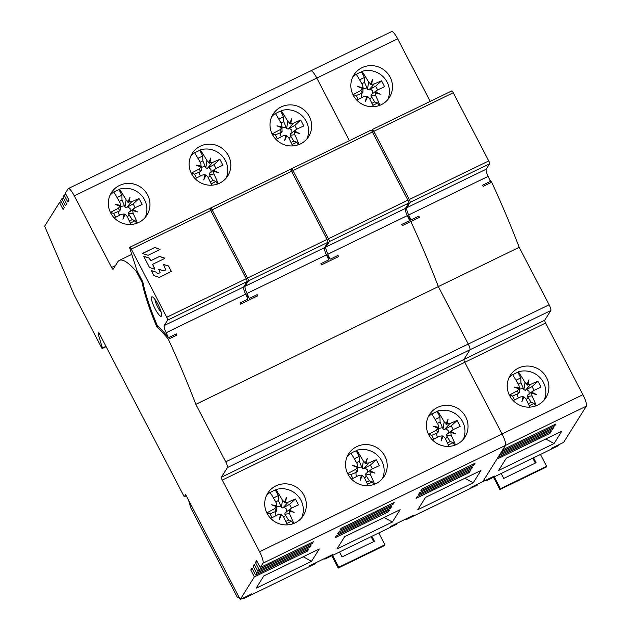 <?xml version="1.0" encoding="UTF-8"?>
<svg xmlns="http://www.w3.org/2000/svg" width="631" height="631" viewBox="0 0 631 631"><rect width="100%" height="100%" fill="white"/><g stroke="black" fill="none" stroke-linecap="round" stroke-linejoin="round"><path stroke-width="0.95" d="M255.445 562.505L259.057 569.438L257.882 571.307L254.277 564.374L253.102 566.244L256.714 573.177L255.539 575.046L251.927 568.113L250.759 569.982L254.364 576.915L240.23 599.45L185.617 494.53L184.236 496.731L98.822 332.647L98.128 333.752L102.427 348.052L102.08 348.604L74.261 295.158L44.651 226.166L59.48 202.527L63.084 209.46L64.259 207.591L60.647 200.658L61.822 198.797L65.427 205.73L66.602 203.86L62.99 196.927L64.165 195.058L67.777 201.991L68.945 200.122L65.34 193.189L68.093 188.787A10.506 2.216 64.1 0 1 68.314 188.582A10.506 2.216 64.1 0 1 74.284 195.831L111.577 267.473A2.627 0.552 -115.9 0 0 113.075 269.287A2.627 0.552 -115.9 0 0 113.13 269.232L117.681 261.983A78.812 16.651 64.1 0 1 119.346 260.414A78.812 16.651 64.1 0 1 136.493 271.701L142.117 282.514A85.114 17.983 -115.9 0 0 156.827 326.85A101.402 21.422 64.1 0 1 168.327 339.249A241.681 51.064 64.1 0 1 195.831 404.353L225.748 461.829A5.253 1.112 64.1 0 1 227.468 467.547L221.402 477.225A2.627 0.552 -115.9 0 0 222.262 480.088L259.554 551.731A10.506 2.216 64.1 0 1 262.985 563.168L260.224 567.569L256.62 560.636L255.445 562.505L257.156 561.669M142.117 282.514L142.906 282.128M157.955 326.298L156.827 326.85M137.282 271.314L136.493 271.701M430.224 101.386L397.648 38.806L316.809 78.063L349.385 140.65L316.809 78.063A10.506 2.216 -115.9 0 0 310.838 70.806A10.506 2.216 64.1 0 1 316.809 78.063L74.284 195.831M281.197 106.931A21.012 20.366 32.1 0 0 273.018 114.258A21.012 20.366 32.1 0 0 275.613 139.033A21.012 20.366 32.1 0 0 300.451 143.907A21.012 20.366 32.1 0 0 308.63 136.588A21.012 20.366 32.1 0 0 306.035 111.805A21.012 20.366 32.1 0 0 281.197 106.931M200.358 146.195A21.012 20.366 32.1 0 0 192.179 153.514A21.012 20.366 32.1 0 0 194.774 178.297A21.012 20.366 32.1 0 0 219.604 183.164A21.012 20.366 32.1 0 0 227.791 175.844A21.012 20.366 32.1 0 0 225.188 151.061A21.012 20.366 32.1 0 0 200.358 146.195M119.519 185.451A21.012 20.366 32.1 0 0 111.34 192.77A21.012 20.366 32.1 0 0 113.935 217.553A21.012 20.366 32.1 0 0 138.765 222.427A21.012 20.366 32.1 0 0 146.944 215.1A21.012 20.366 32.1 0 0 144.349 190.325A21.012 20.366 32.1 0 0 119.519 185.451M64.165 195.058L65.876 194.222M61.822 198.797L63.534 197.96M59.48 202.527L61.191 201.699M102.08 348.604L106.111 346.648M102.427 348.052L105.945 346.34M98.128 333.752L99.138 333.263M184.236 496.731L186.248 495.753M324.689 558.435L325.004 559.05L396.599 524.282L396.284 523.667M378.766 532.943L384.942 544.805L384.421 545.634L338.232 568.066L331.811 555.737M373.647 541.603L371.083 536.673M384.942 544.805L338.744 567.237L332.569 555.375M339.502 552.007L342.065 556.944L374.404 541.24L371.833 536.303M325.004 559.05L323.711 558.916M242.864 598.172L244.165 598.306L308.835 566.898L309.521 565.802L332.624 554.586L331.93 555.682L331.614 555.075M338.744 567.237L338.232 568.066M259.554 551.731L502.071 433.954L464.779 362.312A2.627 0.552 64.1 0 1 463.919 359.449A2.627 0.552 -115.9 0 0 464.779 362.312L502.071 433.954L582.918 394.698A10.506 2.216 -115.9 0 1 586.349 406.143L563.593 442.418L552.046 448.026L551.36 449.13L493.616 477.17L494.302 476.066L482.754 481.674L496.889 459.139L550.011 433.339L551.186 431.47L498.064 457.27L499.231 455.401L552.354 429.601L553.529 427.731L500.407 453.531L501.574 451.662L554.704 425.87L555.872 424L502.749 449.793L505.51 445.399A10.506 2.216 -115.9 0 0 502.071 433.954A10.506 2.216 64.1 0 1 505.51 445.399L482.754 481.674L471.207 487.282L470.513 488.386L477.446 485.018L477.131 484.411M404.55 519.652L405.843 519.794L470.513 488.386M412.453 515.819L412.777 516.426L413.463 515.33L390.368 526.546L389.674 527.642M250.775 594.331L251.091 594.938L251.785 593.842L240.23 599.45M254.364 576.915L307.494 551.115L308.662 549.246L255.539 575.046M256.714 573.177L309.837 547.377L311.004 545.507L257.882 571.307M259.057 569.438L312.179 543.638L313.355 541.769L260.224 567.569M421.91 489.049L420.735 490.918L473.857 465.126L475.033 463.257L421.91 489.049M419.568 492.787L418.392 494.657L471.515 468.865L472.69 466.995L419.568 492.787M480.948 470.474L473.218 482.786L417.785 509.706L425.507 497.394L480.948 470.474M417.217 496.526L416.05 498.395L469.172 472.603L470.347 470.734L417.217 496.526M341.071 528.313L339.896 530.182L393.018 504.382L394.194 502.513L341.071 528.313M338.721 532.051L337.553 533.913L390.676 508.121L391.851 506.251L338.721 532.051M400.101 509.73L392.379 522.05L336.946 548.97L344.668 536.65L400.101 509.73M319.262 548.994L311.54 561.306L256.107 588.226L263.829 575.914L319.262 548.994M336.378 535.782L335.211 537.651L388.333 511.859L389.501 509.99L336.378 535.782M437.591 407.366A21.012 20.366 32.1 0 0 429.411 414.685A21.012 20.366 32.1 0 0 432.006 439.468A21.012 20.366 32.1 0 0 456.844 444.342A21.012 20.366 32.1 0 0 465.023 437.015A21.012 20.366 32.1 0 0 462.428 412.24A21.012 20.366 32.1 0 0 437.591 407.366M356.752 446.622A21.012 20.366 32.1 0 0 348.572 453.941A21.012 20.366 32.1 0 0 351.167 478.724A21.012 20.366 32.1 0 0 375.997 483.598A21.012 20.366 32.1 0 0 384.184 476.271A21.012 20.366 32.1 0 0 381.589 451.496A21.012 20.366 32.1 0 0 356.752 446.622M275.913 485.878A21.012 20.366 32.1 0 0 267.733 493.197A21.012 20.366 32.1 0 0 270.328 517.98A21.012 20.366 32.1 0 0 295.158 522.854A21.012 20.366 32.1 0 0 303.337 515.535A21.012 20.366 32.1 0 0 300.742 490.752A21.012 20.366 32.1 0 0 275.913 485.878M582.918 394.698L545.618 323.056A2.627 0.552 64.1 0 1 544.758 320.193L550.831 310.523A5.253 1.112 -115.9 0 0 549.112 304.797L519.195 247.32L438.348 286.577A241.681 51.064 -115.9 0 0 410.844 221.481A241.681 51.064 64.1 0 1 438.348 286.577L468.273 344.053A5.253 1.112 64.1 0 1 469.992 349.779L463.919 359.449L469.992 349.779A5.253 1.112 -115.9 0 0 468.273 344.053L438.348 286.577L195.831 404.353M292.413 172.878L291.514 169.889A2.627 0.552 64.1 0 1 291.412 168.824A2.627 0.552 64.1 0 1 291.467 168.777A2.627 0.552 64.1 0 1 292.958 170.591L328.443 238.763A2.627 0.552 64.1 0 1 329.303 241.626L325.927 247.013A7.88 1.664 -115.9 0 0 327.82 254.214A241.681 51.064 64.1 0 1 330.147 259.207L337.995 255.389A241.681 51.064 64.1 0 1 338.555 256.588L321.463 264.886A241.681 51.064 -115.9 0 0 320.903 263.687L328.759 259.877A241.681 51.064 -115.9 0 0 326.432 254.892A7.88 1.664 64.1 0 1 324.539 247.683L327.915 242.296A2.627 0.552 -115.9 0 0 327.055 239.433L291.569 171.261A2.627 0.552 -115.9 0 0 290.079 169.447A2.627 0.552 -115.9 0 0 290.023 169.502M211.574 212.142L210.675 209.153A2.627 0.552 64.1 0 1 210.565 208.088A2.627 0.552 64.1 0 1 210.62 208.033A2.627 0.552 64.1 0 1 212.119 209.847L247.604 278.019A2.627 0.552 64.1 0 1 248.464 280.882L245.088 286.269A7.88 1.664 -115.9 0 0 246.981 293.478A241.681 51.064 64.1 0 1 249.308 298.463L257.156 294.645A241.681 51.064 64.1 0 1 257.708 295.844L240.616 304.142A241.681 51.064 -115.9 0 0 240.064 302.951L247.92 299.133A241.681 51.064 -115.9 0 0 245.593 294.149A7.88 1.664 64.1 0 1 243.7 286.939L247.076 281.552A2.627 0.552 -115.9 0 0 246.216 278.689L210.73 210.517A2.627 0.552 -115.9 0 0 209.24 208.703A2.627 0.552 -115.9 0 0 209.184 208.758M168.461 337.719A102.451 21.643 -115.9 0 0 157.387 325.785A84.065 17.763 64.1 0 1 142.898 282.096L137.124 270.999L129.836 248.409A2.627 0.552 64.1 0 1 129.726 247.344A2.627 0.552 64.1 0 1 129.781 247.289A2.627 0.552 64.1 0 1 131.272 249.103L166.765 317.275A2.627 0.552 64.1 0 1 167.625 320.138L164.241 325.525A7.88 1.664 -115.9 0 0 166.142 332.734A241.681 51.064 64.1 0 1 168.461 337.719L176.317 333.902A241.681 51.064 64.1 0 1 176.869 335.1L168.327 339.249M373.252 133.622L372.353 130.633A2.627 0.552 64.1 0 1 372.251 129.568A2.627 0.552 64.1 0 1 372.306 129.521A2.627 0.552 64.1 0 1 373.797 131.327L409.282 199.506A2.627 0.552 64.1 0 1 410.142 202.362L406.766 207.749A7.88 1.664 -115.9 0 0 408.659 214.958A241.681 51.064 64.1 0 1 410.986 219.943L418.842 216.133A241.681 51.064 64.1 0 1 419.394 217.332L410.844 221.481A101.402 21.422 -115.9 0 0 408.888 219.091A101.402 21.422 64.1 0 1 410.844 221.481L402.302 225.63A241.681 51.064 -115.9 0 0 401.75 224.431L409.598 220.621A241.681 51.064 -115.9 0 0 407.279 215.636A7.88 1.664 64.1 0 1 405.378 208.427L408.754 203.04A2.627 0.552 -115.9 0 0 407.902 200.177L372.408 132.005A2.627 0.552 -115.9 0 0 370.918 130.191A2.627 0.552 -115.9 0 0 370.862 130.238M338.555 256.588A101.402 21.422 -115.9 0 0 337.703 255.531M249.308 298.463A102.451 21.643 -115.9 0 0 245.498 293.943M257.708 295.844A101.402 21.422 -115.9 0 0 256.856 294.795M161.449 316.028A10.774 2.272 -115.9 0 0 161.552 315.8A10.774 2.272 -115.9 0 0 157.924 304.3A10.774 2.272 -115.9 0 0 152.363 296.878A10.774 2.272 -115.9 0 0 151.582 297.083A10.774 2.272 -115.9 0 0 155.1 308.811A10.774 2.272 -115.9 0 0 161.449 316.028M176.869 335.1A101.402 21.422 -115.9 0 0 176.017 334.051M164.541 258.047L159.525 256.438L150.856 260.65L149.137 258.032L144.191 256.328L143.892 256.667L149.523 267.481L154.548 269.185L154.84 268.845L152.631 264.342L164.588 258.497L164.541 258.047L164.659 258.434M153.735 275.51L159.391 277.427L171.356 271.346L168.611 266.069L163.413 264.413L165.827 269.839L163.744 270.817L158.767 269.256L160.108 272.616L157.711 273.822L156.543 272.253L151.448 270.581L153.735 275.51M160.037 249.466L148.159 255.271L142.961 253.725L142.914 253.268L154.808 247.494L160.022 249.49L154.989 247.486M143.884 256.454L149.105 258.087L150.817 260.706L159.493 256.494L164.51 258.103M152.615 264.373L154.816 269.106M151.33 270.691L156.543 272.253M156.512 272.308L157.679 273.878L160.093 272.647M158.657 269.366L163.744 270.817M163.721 270.873L165.811 269.871M163.303 264.531L168.469 265.951M168.43 266.006L171.332 271.606M142.803 253.386L154.808 247.494M154.966 299.441A8.14 1.719 -115.9 0 0 157.758 307.139A8.14 1.719 -115.9 0 0 161.15 312.171M330.147 259.207A102.451 21.643 -115.9 0 0 326.337 254.679M405.843 519.794L405.528 519.179M428.063 417.233A21.012 20.366 -147.9 0 1 431.778 413.857A52.531 8.684 -116.3 0 1 438.135 424.734L438.498 431.88M431.904 414.07A21.012 20.366 -147.9 0 1 434.215 412.753A21.012 20.366 -147.9 0 1 437.102 411.609L439.973 417.138L435.153 419.481M449.004 446.369A52.531 8.684 -116.3 0 0 445.1 438.111L443.183 436.195A52.531 1.861 114.1 0 1 441.014 441.077A52.531 4.299 -76.7 0 0 442.221 435.871L439.539 436.226A52.531 4.314 -26.9 0 0 432.385 439.862M429.845 436.707A52.412 8.755 -118.8 0 1 428.623 434.325A52.531 9.11 -28.1 0 1 436.384 430.161L438.245 428.244A52.531 12.841 -156.4 0 0 433.316 426.288A52.531 12.241 12.2 0 1 438.553 427.297L438.245 428.244M437.102 411.609L437.528 411.065A21.012 20.366 -147.9 0 1 459.471 417.225A21.012 20.366 -147.9 0 1 463.312 439.342M437.528 411.065A52.531 13.488 64.5 0 1 444.192 421.792L446.18 423.598A52.531 1.861 -65.9 0 0 448.097 419.11A52.531 4.299 103.3 0 1 447.142 423.922L449.753 423.669A52.531 9.11 -28.1 0 1 457.073 420.506A52.412 29.294 67.5 0 1 460.141 426.406A52.531 4.314 -26.9 0 0 452.908 429.735L446.764 434.325L446.511 435.69L451.157 435.161A52.531 13.488 64.5 0 1 455.479 444.942M452.908 429.735L451.11 431.557A52.531 12.841 23.6 0 1 455.795 433.899A52.531 12.241 -167.8 0 0 450.81 432.495L451.157 435.161M447.426 442.954L450.242 441.582L453.255 442.647L454.612 445.265M450.242 441.582L446.511 435.69M453.255 442.647L448.381 445.013M442.071 435.982L443.183 436.195M443.072 436.321L441.037 440.982M436.384 430.161L437.875 432.763L431.714 435.311L428.623 434.325M431.714 435.311L433.726 439.176M437.875 432.763L438.364 431.257M434.096 426.588L438.553 427.644M444.192 421.792L443.025 428.993L442.52 427.644L438.577 428.441M443.025 428.993L444.571 429.514L449.753 423.669M448.294 433.489L448.184 430.531L445.833 428.764L444.571 429.514M436.762 433.174L436.952 435.989L437.811 437.094M442.52 427.644L440.075 422.052L437.378 423.369M440.075 422.052L439.973 417.138M447.142 423.922L446.914 424.403L445.92 424.064L446.18 423.598M448.018 419.307L446.914 424.403M457.073 420.506L451.228 425.83L445.833 428.764M453.192 429.601L451.228 425.83M450.81 432.495L451.11 431.557M450.747 431.77L454.967 433.655M445.478 438.884L447.253 436.723M347.224 456.489A21.012 20.366 -147.9 0 1 350.939 453.121A52.531 8.684 -116.3 0 1 357.296 463.99L357.777 465.938M351.065 453.326A21.012 20.366 -147.9 0 1 353.376 452.009A21.012 20.366 -147.9 0 1 356.255 450.873L359.134 456.394L354.314 458.737M368.157 485.625A52.531 8.684 -116.3 0 0 364.261 477.367L362.344 475.458A52.531 1.861 114.1 0 1 360.175 480.333A52.531 4.299 -76.7 0 0 361.382 475.127L358.7 475.482A52.531 4.314 -26.9 0 0 351.546 479.126M349.006 475.963A52.412 8.755 -118.8 0 1 347.784 473.581A52.531 9.11 -28.1 0 1 355.545 469.417L357.406 467.5A52.531 12.841 -156.4 0 0 352.477 465.544A52.531 12.241 12.2 0 1 357.706 466.561L357.406 467.5M356.255 450.873L356.689 450.329A21.012 20.366 -147.9 0 1 378.632 456.481A21.012 20.366 -147.9 0 1 382.473 478.598M356.689 450.329A52.531 13.488 64.5 0 1 363.353 461.048L365.333 462.854A52.531 1.861 -65.9 0 0 367.258 458.366A52.531 4.299 103.3 0 1 366.295 463.178L368.914 462.925A52.531 9.11 -28.1 0 1 376.234 459.77A52.412 29.294 67.5 0 1 379.302 465.662A52.531 4.314 -26.9 0 0 372.069 468.991L371.399 469.401M372.069 468.991L370.271 470.813A52.531 12.841 23.6 0 1 374.956 473.155A52.531 12.241 -167.8 0 0 369.971 471.751L370.318 474.425A52.531 13.488 64.5 0 1 374.64 484.198M366.579 482.21L369.403 480.838L372.408 481.903L373.773 484.521M369.403 480.838L365.672 474.946L370.318 474.425M372.408 481.903L367.542 484.269M361.232 475.246L362.344 475.458M362.233 475.577L360.198 480.238M355.545 469.417L357.036 472.02L350.875 474.567L347.784 473.581M350.875 474.567L352.887 478.432M357.036 472.02L357.525 470.513M353.25 465.844L357.714 466.901M363.353 461.048L362.186 468.249L361.681 466.901L357.73 467.697M362.186 468.249L363.732 468.77L368.914 462.925M367.455 472.745L367.345 469.795L364.994 468.021L363.732 468.77M355.923 472.43L356.113 475.246L356.972 476.35M361.681 466.901L359.236 461.316L356.539 462.626M359.236 461.316L359.134 456.394M366.295 463.178L366.075 463.659L365.073 463.32L365.333 462.854M367.171 458.563L366.075 463.659M376.234 459.77L370.389 465.086L364.994 468.021M372.353 468.857L370.389 465.086M369.971 471.751L370.271 470.813M365.672 474.946L365.925 473.589L371.407 469.393M369.908 471.026L374.128 472.911M364.639 478.148L366.406 475.979M266.385 495.753A21.012 20.366 -147.9 0 1 270.1 492.377A52.531 8.684 -116.3 0 1 276.457 503.246L276.812 510.4M270.226 492.582A21.012 20.366 -147.9 0 1 272.537 491.265A21.012 20.366 -147.9 0 1 275.416 490.129L278.295 495.65L273.475 497.993M287.318 524.882A52.531 8.684 -116.3 0 0 283.422 516.623L281.497 514.715A52.531 1.861 114.1 0 1 279.336 519.597A52.531 4.299 -76.7 0 0 280.535 514.391L277.861 514.738A52.531 4.314 -26.9 0 0 270.707 518.382M268.159 515.219A52.412 8.755 -118.8 0 1 266.945 512.837A52.531 9.11 -28.1 0 1 274.706 508.681L276.567 506.756A52.531 12.841 -156.4 0 0 271.638 504.8A52.531 12.241 12.2 0 1 276.867 505.817L276.567 506.756M275.416 490.129L275.85 489.585A21.012 20.366 -147.9 0 1 297.793 495.737A21.012 20.366 -147.9 0 1 301.634 517.854M275.85 489.585A52.531 13.488 64.5 0 1 282.514 500.304L284.494 502.11A52.531 1.861 -65.9 0 0 286.419 497.622A52.531 4.299 103.3 0 1 285.457 502.434L288.075 502.189A52.531 9.11 -28.1 0 1 295.395 499.026A52.412 29.294 67.5 0 1 298.463 504.926A52.531 4.314 -26.9 0 0 291.23 508.247L285.086 512.845L284.833 514.202L289.479 513.681A52.531 13.488 64.5 0 1 293.794 523.454M291.23 508.247L289.432 510.069A52.531 12.841 23.6 0 1 294.117 512.411A52.531 12.241 -167.8 0 0 289.124 511.007L289.479 513.681M285.74 521.466L288.564 520.102L291.569 521.159L292.934 523.777M288.564 520.102L284.833 514.202M291.569 521.159L286.695 523.525M280.393 514.502L281.497 514.715M281.387 514.841L279.359 519.502M274.706 508.681L276.197 511.276L270.029 513.823L266.945 512.837M270.029 513.823L272.048 517.688M276.197 511.276L276.686 509.769M272.411 505.1L276.875 506.157M282.514 500.304L281.347 507.505L280.842 506.157L276.891 506.953M281.347 507.505L282.885 508.026L288.075 502.189M286.616 512.001L286.506 509.051L284.155 507.277L282.885 508.026M275.077 511.686L275.274 514.502L276.133 515.614M280.842 506.157L278.397 500.572L275.692 501.882M278.397 500.572L278.295 495.65M285.457 502.434L285.236 502.915L284.234 502.584L284.494 502.11M286.332 497.82L285.236 502.915M295.395 499.026L289.55 504.343L284.155 507.277M291.514 508.113L289.55 504.343M289.124 511.007L289.432 510.069M289.069 510.29L293.289 512.175M283.8 517.404L285.567 515.235M308.835 566.898L315.768 563.538L315.445 562.923M239.378 597.809L237.493 597.612L190.909 508.129L188.488 500.044M244.165 598.306L243.842 597.699M250.759 569.982L252.471 569.146M306.95 550.074L307.494 551.115M253.102 566.244L254.814 565.408M309.293 546.336L309.837 547.377M311.643 542.605L312.179 543.638M473.321 464.085L473.857 465.126M470.978 467.823L471.515 468.865M473.218 482.786L464.944 478.243M468.628 471.562L469.172 472.603M392.482 503.341L393.018 504.382M390.132 507.079L390.676 508.121M392.379 522.05L384.105 517.507M311.54 561.306L303.266 556.763M387.789 510.818L388.333 511.859M271.669 116.806A21.012 20.366 -147.9 0 1 275.384 113.43A52.531 8.684 -116.3 0 1 281.741 124.307L282.096 131.453M275.51 113.635A21.012 20.366 -147.9 0 1 277.821 112.318A21.012 20.366 -147.9 0 1 280.708 111.182L283.579 116.711L278.76 119.046M292.61 145.935A52.531 8.684 -116.3 0 0 288.706 137.676L286.789 135.768A52.531 1.861 114.1 0 1 284.62 140.65A52.531 4.299 -76.7 0 0 285.827 135.444L283.145 135.799A52.531 4.314 -26.9 0 0 275.992 139.435M273.452 136.272A52.412 8.755 -118.8 0 1 272.229 133.898A52.531 9.11 -28.1 0 1 279.99 129.734L281.852 127.809A52.531 12.841 -156.4 0 0 276.922 125.861A52.531 12.241 12.2 0 1 282.16 126.87L281.852 127.809M280.708 111.182L281.134 110.638A21.012 20.366 -147.9 0 1 303.077 116.798A21.012 20.366 -147.9 0 1 306.918 138.915M281.134 110.638A52.531 13.488 64.5 0 1 287.799 121.357L289.787 123.171A52.531 1.861 -65.9 0 0 291.703 118.683A52.531 4.299 103.3 0 1 290.749 123.495L293.36 123.242A52.531 9.11 -28.1 0 1 300.679 120.079A52.412 29.294 67.5 0 1 303.748 125.979A52.531 4.314 -26.9 0 0 296.515 129.308L290.37 133.898L290.118 135.255L294.764 134.734A52.531 13.488 64.5 0 1 299.086 144.507M296.515 129.308L294.716 131.122A52.531 12.841 23.6 0 1 299.402 133.472A52.531 12.241 -167.8 0 0 294.417 132.068L294.764 134.734M291.033 142.527L293.849 141.155L296.854 142.212L298.218 144.83M293.849 141.155L290.118 135.255M296.854 142.212L291.987 144.578M285.677 135.555L286.789 135.768M286.679 135.894L284.644 140.555M279.99 129.734L281.481 132.336L275.321 134.876L272.229 133.898M275.321 134.876L277.332 138.749M281.481 132.336L281.97 130.83M277.703 126.161L282.16 127.21M287.799 121.357L286.632 128.566L286.127 127.217L282.183 128.014M286.632 128.566L288.178 129.087L293.36 123.242M291.901 133.062L291.79 130.104L289.44 128.338L288.178 129.087M280.369 132.747L280.558 135.562L281.418 136.667M286.127 127.217L283.682 121.625L280.984 122.935M283.682 121.625L283.579 116.711M290.749 123.495L290.52 123.976L289.526 123.637L289.787 123.171M291.625 118.873L290.52 123.976M300.679 120.079L294.835 125.403L289.44 128.338M296.799 129.174L294.835 125.403M294.417 132.068L294.716 131.122M294.354 131.343L298.573 133.228M289.085 138.457L290.859 136.296M190.83 156.062A21.012 20.366 -147.9 0 1 194.545 152.686A52.531 8.684 -116.3 0 1 200.903 163.563L201.257 170.709M194.671 152.891A21.012 20.366 -147.9 0 1 196.982 151.582A21.012 20.366 -147.9 0 1 199.861 150.438L202.74 155.967L197.921 158.31M211.764 185.198A52.531 8.684 -116.3 0 0 207.867 176.932L205.951 175.024A52.531 1.861 114.1 0 1 203.781 179.906A52.531 4.299 -76.7 0 0 204.988 174.7L202.306 175.055A52.531 4.314 -26.9 0 0 195.153 178.691M192.613 175.528A52.412 8.755 -118.8 0 1 191.39 173.154A52.531 9.11 -28.1 0 1 199.151 168.99L201.013 167.065A52.531 12.841 -156.4 0 0 196.083 165.117A52.531 12.241 12.2 0 1 201.313 166.127L201.013 167.065M199.861 150.438L200.295 149.894A21.012 20.366 -147.9 0 1 222.238 156.054A21.012 20.366 -147.9 0 1 226.079 178.171M200.295 149.894A52.531 13.488 64.5 0 1 206.96 160.621L208.94 162.427A52.531 1.861 -65.9 0 0 210.864 157.939A52.531 4.299 103.3 0 1 209.902 162.751L212.521 162.498A52.531 9.11 -28.1 0 1 219.84 159.335A52.412 29.294 67.5 0 1 222.909 165.235A52.531 4.314 -26.9 0 0 215.676 168.564L209.531 173.154L209.279 174.519L213.925 173.99A52.531 13.488 64.5 0 1 218.247 183.771M215.676 168.564L213.877 170.386A52.531 12.841 23.6 0 1 218.563 172.728A52.531 12.241 -167.8 0 0 213.578 171.324L213.925 173.99M210.186 181.783L213.01 180.411L216.015 181.468L217.38 184.086M213.01 180.411L209.279 174.519M216.015 181.468L211.148 183.834M204.838 174.811L205.951 175.024M205.84 175.15L203.805 179.811M199.151 168.99L200.642 171.593L194.482 174.14L191.39 173.154M194.482 174.14L196.493 178.005M200.642 171.593L201.131 170.086M196.856 165.417L201.321 166.474M206.96 160.621L205.793 167.822L205.288 166.474L201.336 167.27M205.793 167.822L207.331 168.343L212.521 162.498M211.062 172.318L210.951 169.36L208.601 167.594L207.331 168.343M199.522 172.003L199.719 174.819L200.579 175.923M205.288 166.474L202.843 160.881L200.145 162.199M202.843 160.881L202.74 155.967M209.902 162.751L209.681 163.232L208.68 162.893L208.94 162.427M210.778 158.136L209.681 163.232M219.84 159.335L213.996 164.659L208.601 167.594M215.96 168.43L213.996 164.659M213.578 171.324L213.877 170.386M213.515 170.599L217.734 172.484M208.246 177.713L210.013 175.552M109.991 195.318A21.012 20.366 -147.9 0 1 113.698 191.95A52.531 8.684 -116.3 0 1 120.064 202.819L120.418 209.965M113.832 192.155A21.012 20.366 -147.9 0 1 116.136 190.838A21.012 20.366 -147.9 0 1 119.022 189.694L121.901 195.224L117.082 197.566M130.925 224.455A52.531 8.684 -116.3 0 0 127.02 216.196L125.104 214.288A52.531 1.861 114.1 0 1 122.942 219.162A52.531 4.299 -76.7 0 0 124.141 213.956L121.467 214.311A52.531 4.314 -26.9 0 0 114.314 217.947M111.766 214.792A52.412 8.755 -118.8 0 1 110.551 212.41A52.531 9.11 -28.1 0 1 118.312 208.246L120.174 206.329A52.531 12.841 -156.4 0 0 115.244 204.373A52.531 12.241 12.2 0 1 120.474 205.39L120.174 206.329M119.022 189.694L119.456 189.15A21.012 20.366 -147.9 0 1 141.399 195.31A21.012 20.366 -147.9 0 1 145.24 217.427M119.456 189.15A52.531 13.488 64.5 0 1 126.121 199.877L128.101 201.683A52.531 1.861 -65.9 0 0 130.025 197.195A52.531 4.299 103.3 0 1 129.063 202.007L131.682 201.754A52.531 9.11 -28.1 0 1 139.001 198.599A52.412 29.294 67.5 0 1 142.07 204.491A52.531 4.314 -26.9 0 0 134.837 207.82L128.692 212.41L128.44 213.775L133.086 213.246A52.531 13.488 64.5 0 1 137.4 223.027M134.837 207.82L133.038 209.642A52.531 12.841 23.6 0 1 137.724 211.984A52.531 12.241 -167.8 0 0 132.731 210.58L133.086 213.246M129.347 221.039L132.171 219.667L135.176 220.732L136.541 223.35M132.171 219.667L128.44 213.775M135.176 220.732L130.301 223.098M123.999 214.067L125.104 214.288M124.993 214.406L122.966 219.067M118.312 208.246L119.803 210.849L113.635 213.396L110.551 212.41M113.635 213.396L115.654 217.261M119.803 210.849L120.292 209.342M116.017 204.673L120.482 205.73M126.121 199.877L124.954 207.078L124.449 205.73L120.497 206.526M124.954 207.078L126.492 207.599L131.682 201.754M130.223 211.574L130.112 208.616L127.762 206.85L126.492 207.599M118.683 211.259L118.88 214.075L119.74 215.179M124.449 205.73L122.004 200.137L119.298 201.455M122.004 200.137L121.901 195.224M129.063 202.007L128.842 202.488L127.841 202.149L128.101 201.683M129.939 197.393L128.842 202.488M139.001 198.599L133.157 203.916L127.762 206.85M135.121 207.686L133.157 203.916M132.731 210.58L133.038 209.642M132.676 209.855L136.895 211.74M127.407 216.969L129.174 214.808M310.618 71.019A10.506 2.216 64.1 0 1 310.838 70.806L68.314 188.582M419.394 217.332A101.402 21.422 -115.9 0 0 418.542 216.275M519.195 247.32A241.681 51.064 -115.9 0 0 491.683 182.225A101.402 21.422 -115.9 0 0 489.735 179.835M406.766 207.749L486.217 169.171A7.88 1.664 64.1 0 0 488.118 176.372A241.681 51.064 -115.9 0 1 490.437 181.365L482.589 185.175A241.681 51.064 -115.9 0 1 483.141 186.374L491.683 182.225M410.986 219.943A102.451 21.643 -115.9 0 0 407.176 215.423M486.217 169.171L489.601 163.784A2.627 0.552 -115.9 0 0 488.741 160.921L453.247 92.749A2.627 0.552 -115.9 0 0 451.757 90.935A2.627 0.552 -115.9 0 0 451.701 90.982M397.648 38.806A10.506 2.216 -115.9 0 0 391.677 31.55L310.838 70.806M362.036 67.675A21.012 20.366 32.1 0 0 353.857 75.002A21.012 20.366 32.1 0 0 356.452 99.777A21.012 20.366 32.1 0 0 381.29 104.651A21.012 20.366 32.1 0 0 389.469 97.332A21.012 20.366 32.1 0 0 386.874 72.549A21.012 20.366 32.1 0 0 362.036 67.675M554.065 443.53L561.787 431.218L506.354 458.138L498.632 470.45L554.065 443.53L545.783 438.987M493.292 476.555L493.616 477.17L486.682 480.53L485.389 480.396M486.367 479.923L486.682 480.53M493.497 477.225L499.91 489.546L546.107 467.114L546.62 466.293L540.444 454.423M532.761 458.161L535.325 463.091M494.254 476.862L500.43 488.725L546.62 466.293M533.518 457.79L536.082 462.72L503.751 478.424L501.18 473.495M557.962 445.155L558.285 445.762L551.36 449.13M499.91 489.546L500.43 488.725M550.011 433.339L549.475 432.306M552.354 429.601L551.817 428.567M554.704 425.87L554.16 424.829M518.43 368.102A21.012 20.366 32.1 0 0 510.25 375.429A21.012 20.366 32.1 0 0 512.845 400.212A21.012 20.366 32.1 0 0 537.683 405.078A21.012 20.366 32.1 0 0 545.862 397.759A21.012 20.366 32.1 0 0 543.267 372.976A21.012 20.366 32.1 0 0 518.43 368.102M508.901 377.977A21.012 20.366 -147.9 0 1 512.617 374.601A52.531 8.684 63.7 0 1 518.974 385.478L519.392 388.041A52.531 12.241 -167.8 0 0 514.155 387.032A52.531 12.841 23.6 0 1 519.084 388.98L517.223 390.904A52.531 9.11 151.9 0 0 509.469 395.069A52.412 8.755 61.2 0 0 510.684 397.443M512.743 374.806A21.012 20.366 -147.9 0 1 515.054 373.489A21.012 20.366 -147.9 0 1 517.941 372.353L520.812 377.882L515.992 380.225M513.232 400.606A52.531 4.314 153.1 0 1 520.386 396.97L523.06 396.615A52.531 4.299 103.3 0 1 521.853 401.821A52.531 1.861 -65.9 0 0 524.022 396.938L525.938 398.847A52.531 8.684 63.7 0 1 529.843 407.113M519.337 392.624L519.455 387.426L519.084 388.98M536.318 405.686A52.531 13.488 -115.5 0 0 531.996 395.905L531.649 393.239A52.531 12.241 12.2 0 1 536.634 394.643A52.531 12.841 -156.4 0 0 531.949 392.301L533.747 390.479A52.531 4.314 153.1 0 1 540.988 387.15A52.412 29.294 -112.5 0 0 537.912 381.25A52.531 9.11 151.9 0 0 530.592 384.413L527.981 384.665A52.531 4.299 -76.7 0 0 528.936 379.854A52.531 1.861 114.1 0 1 527.019 384.342L525.039 382.536A52.531 13.488 -115.5 0 0 518.366 371.809A21.012 20.366 -147.9 0 1 540.31 377.969A21.012 20.366 -147.9 0 1 544.151 400.086M518.366 371.809L517.941 372.353M533.077 390.889L533.747 390.479M535.459 406.001L534.094 403.383L531.081 402.326L528.092 397.467L526.317 399.628M533.085 390.881L527.611 395.069L527.35 396.434L528.092 397.467M529.22 405.749L534.094 403.383M522.918 396.725L524.022 396.938M523.911 397.065L521.876 401.726M509.469 395.069L512.553 396.055L514.565 399.92M518.65 397.838L517.791 396.733L517.601 393.918L518.721 393.507L519.203 392.001M517.601 393.918L512.553 396.055M514.935 387.331L519.392 388.38M519.416 389.185L523.367 388.388L523.864 389.737L525.41 390.258L526.672 389.508L529.023 391.275L529.133 394.233M518.217 384.113L520.922 382.796L523.367 388.388M520.812 377.882L520.922 382.796M527.981 384.665L527.753 385.147L526.759 384.807L527.019 384.342M528.857 380.051L527.753 385.147M526.672 389.508L532.075 386.574L537.912 381.25M532.075 386.574L534.031 390.344M531.649 393.239L531.949 392.301M531.586 392.514L535.806 394.399M531.081 402.326L528.265 403.698M352.508 77.55A21.012 20.366 -147.9 0 1 356.223 74.174A52.531 8.684 63.7 0 1 362.58 85.043L362.999 87.614A52.531 12.241 -167.8 0 0 357.761 86.605A52.531 12.841 23.6 0 1 362.691 88.553L360.829 90.478A52.531 9.11 151.9 0 0 353.076 94.642A52.412 8.755 61.2 0 0 354.291 97.016M356.349 74.379A21.012 20.366 -147.9 0 1 358.66 73.062A21.012 20.366 -147.9 0 1 361.547 71.926L364.418 77.455L359.599 79.79M363.992 96.543L366.666 96.188A52.531 4.299 103.3 0 1 365.459 101.394A52.531 1.861 -65.9 0 0 367.628 96.511L369.545 98.42A52.531 8.684 63.7 0 1 373.449 106.678M363.984 96.543A52.531 4.314 153.1 0 0 356.83 100.179M362.943 92.197L363.062 86.999L362.691 88.553M379.925 105.251A52.531 13.488 -115.5 0 0 375.603 95.478L375.256 92.804A52.531 12.241 12.2 0 1 380.241 94.216A52.531 12.841 -156.4 0 0 375.555 91.866L377.354 90.044A52.531 4.314 153.1 0 1 384.594 86.723A52.412 29.294 -112.5 0 0 381.518 80.823A52.531 9.11 151.9 0 0 374.199 83.986L371.588 84.238A52.531 4.299 -76.7 0 0 372.542 79.419A52.531 1.861 114.1 0 1 370.626 83.907L368.646 82.101A52.531 13.488 -115.5 0 0 361.973 71.382A21.012 20.366 -147.9 0 1 383.916 77.534A21.012 20.366 -147.9 0 1 387.757 99.659M361.973 71.382L361.547 71.926M376.683 90.454L377.354 90.044M379.057 105.574L377.701 102.956L374.688 101.899L371.698 97.04L369.924 99.201M376.691 90.446L371.209 94.642L370.957 95.999L371.698 97.04M372.826 105.322L377.701 102.956M366.524 96.298L367.628 96.511M367.518 96.638L365.483 101.299M353.076 94.642L356.16 95.62L358.171 99.485M362.257 97.411L361.397 96.298L361.208 93.483L362.32 93.08L362.809 91.574M361.208 93.483L356.16 95.62M358.542 86.897L362.999 87.954M363.022 88.75L366.974 87.954L367.471 89.302L369.017 89.831L370.279 89.081L372.629 90.848L372.74 93.798M361.823 83.678L364.529 82.369L366.974 87.954M364.418 77.455L364.529 82.369M371.588 84.238L371.359 84.72L370.365 84.38L370.626 83.907M372.464 79.616L371.359 84.72M370.279 89.081L375.674 86.147L381.518 80.823M375.674 86.147L377.638 89.917M375.256 92.804L375.555 91.866M375.193 92.087L379.412 93.972M374.688 101.899L371.872 103.263M111.577 267.473L115.394 265.619M586.349 406.143L262.985 563.168M545.618 323.056L222.262 480.088M221.402 477.225L544.758 320.193M550.831 310.523L227.468 467.547M225.748 461.829L549.112 304.797M246.981 293.478L326.432 254.892M166.142 332.734L245.593 294.149M327.82 254.214L407.279 215.636M327.915 242.296L248.464 280.882M247.604 278.019L327.055 239.433M245.088 286.269L324.539 247.683M247.076 281.552L167.625 320.138M166.765 317.275L246.216 278.689M164.241 325.525L243.7 286.939M210.73 210.517L131.272 249.103M291.569 171.261L212.119 209.847M408.754 203.04L329.303 241.626M328.443 238.763L407.902 200.177M325.927 247.013L405.378 208.427M372.408 132.005L292.958 170.591M488.118 176.372L408.659 214.958M489.601 163.784L410.142 202.362M409.282 199.506L488.741 160.921M453.247 92.749L373.797 131.327M527.35 396.434L531.996 395.905M517.223 390.904L518.721 393.507M525.039 382.536L523.864 389.737M525.41 390.258L530.592 384.413M370.957 95.999L375.603 95.478M360.829 90.478L362.32 93.08M368.646 82.101L367.471 89.302M369.017 89.831L374.199 83.986M119.346 260.414L131.658 254.435M129.781 247.289L209.24 208.703M210.62 208.033L290.079 169.447M291.467 168.777L370.918 130.191M357.651 471.144L357.777 465.93M372.306 129.521L451.757 90.935"/></g></svg>
